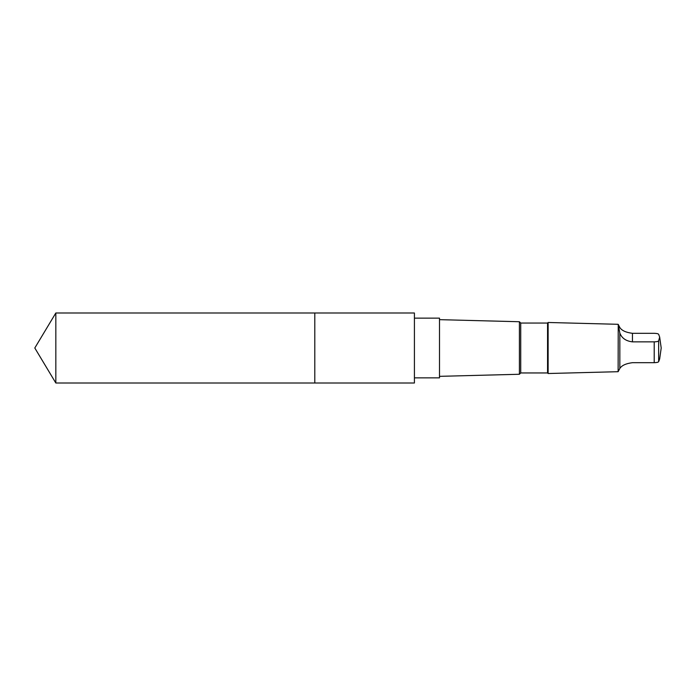 <?xml version="1.0" encoding="UTF-8"?>
<svg xmlns="http://www.w3.org/2000/svg" width="696" height="696" viewBox="0 0 696 696"><rect width="100%" height="100%" fill="white"/><g stroke="black" fill="none" stroke-linecap="round" stroke-linejoin="round"><path stroke-width="1.04" d="M314.792 383L314.792 313L55.828 313L55.828 383L314.792 383L314.792 313L414.416 313L414.416 383L55.828 383L34.8 348L55.828 383M619.84 333.036C621.763 338.152 625.965 341.092 632.447 341.858L654.205 341.858C656.824 341.78 658.303 341.44 658.651 340.84L659.66 337.047L658.651 334.332C658.312 333.741 656.824 333.401 654.205 333.314L632.447 333.314C625.982 332.505 621.78 330.574 619.84 327.538L618.231 324.406L619.84 333.036L619.84 368.462L618.126 371.699L548.126 373.517L548.126 322.483L547.552 323.048L547.552 372.952L520.721 372.952L519.407 374.265L439.498 376.345M414.416 318.142L439.498 318.142L439.498 377.858L414.416 377.858M547.552 323.048L520.721 323.048L519.407 321.735L519.407 374.265M520.721 323.048L520.721 372.952M618.231 324.406L618.126 371.699M659.66 337.047L661.2 348L659.66 358.953L658.651 361.668C658.312 362.259 656.824 362.599 654.205 362.686L632.447 362.686C625.982 363.495 621.78 365.426 619.84 368.462M654.205 341.858L654.205 362.686M658.651 340.84L658.651 361.668M632.447 341.858L632.447 333.314M34.8 348L55.828 313M519.407 321.735L439.498 319.655M547.552 372.952L548.126 373.517M618.126 324.301L548.126 322.483"/></g></svg>

